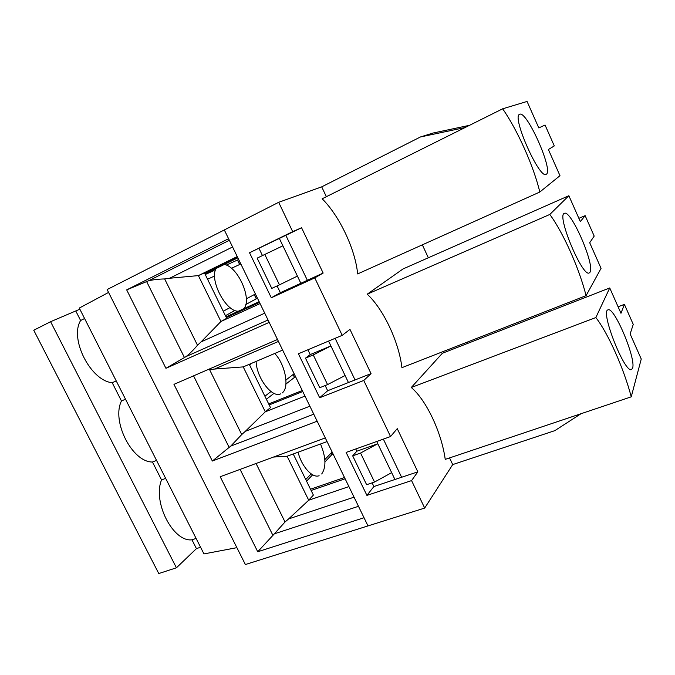 <?xml version="1.0" encoding="UTF-8"?>
<svg xmlns="http://www.w3.org/2000/svg" width="675" height="675" viewBox="0 0 675 675"><rect width="100%" height="100%" fill="white"/><g stroke="black" fill="none" stroke-linecap="round" stroke-linejoin="round"><path stroke-width="1.01" d="M394.942 479.503L377.798 443.745L356.847 451.212L352.679 455.844L366.626 484.709L374.532 482.043L360.56 453.052L377.798 443.745L376.718 441.492M348.452 382.539L330.902 345.946L310.23 354.577L305.48 358.155L319.756 387.703L327.561 384.598L313.251 354.923L330.902 345.946L328.573 341.077M300.856 283.281L279.416 238.57M268.034 319.984L186.199 356.51C189.903 353.523 193.666 349.768 197.497 345.246L164.649 278.935C158.625 279.079 153.259 279.695 148.542 280.8L229.348 240.3M264.727 313.183L201.066 341.896L197.497 345.246M186.199 356.51L165.94 368.305L126.689 289.879L148.542 280.8M116.218 380.902L112.202 382.717C90.72 380.852 69.247 338.909 80.612 320.507L84.586 318.524M237.246 256.567L198.391 275.602L169.585 278.26L232.588 246.974M164.649 278.935L169.585 278.26M201.066 341.896L220.936 321.494L260.069 303.59M198.391 275.602L220.936 321.494L226.707 318.296L204.457 272.911L198.391 275.602M264.802 254.441L257.15 258.145L271.772 288.402L279.458 284.842L264.802 254.441L282.892 245.818M297.413 276.1L279.458 284.842M309.884 406.19L245.312 431.342L265.292 411.809L304.982 396.09M282.648 350.097L243.228 366.896L214.507 369.056L278.446 341.432M313.765 414.188L230.749 446.099L212.347 461.033L173.964 384.345L277.501 339.483L269.19 322.38L165.94 368.305M245.312 431.342L241.726 434.548L209.579 369.647L214.507 369.056M243.228 366.896L265.292 411.809L270.498 407.624L249.269 364.323M230.749 446.099L241.726 434.548M156.541 460.409L152.457 462.012C132.275 462.316 111.232 421.2 121.466 400.975L125.508 399.212M345.085 375.528L327.561 384.598M354.046 497.163L288.638 518.915L308.711 500.217L348.916 486.591M327.063 441.585L287.111 456.249L273.468 457.051M358.484 506.309L274.371 533.807L257.74 551.745L220.193 476.727L325.282 437.915L317.174 421.2L212.347 461.033M288.638 518.915L285.027 521.977L256.053 463.48M287.111 456.249L308.711 500.217L313.377 495.079L293.237 454.005M274.371 533.807L285.027 521.977M196.104 538.422L191.962 539.823C173.028 542.211 152.398 501.896 161.553 479.925L165.645 478.373M391.66 472.652L374.532 482.043M108.574 292.427L79.287 308.07L203.96 553.913L236.891 547.661M191.962 539.823L196.433 548.623L176.428 567.793L158.777 573.548L33.75 330.235L50.591 321.705L176.428 567.793M200.576 547.239L196.433 548.623M257.74 551.745L364.036 517.742L368.002 525.909L245.371 564.536L107.131 289.55L224.319 229.947L228.572 238.705L126.689 289.879M332.049 454.528L331.256 452.891M226.361 317.604L259.504 302.417M311.116 490.472L345.127 478.786M313.251 354.923L305.48 358.155M269.182 404.933L302.763 391.534M294.57 377.359L293.169 374.465M256.399 298.738L254.357 294.545M239.752 264.465L237.592 260.018M204.618 273.248L237.524 257.15M79.861 309.209L50.591 321.705M152.457 462.012L161.553 479.925M112.202 382.717L121.466 400.975M75.895 311.209L80.612 320.507M360.56 453.052L352.679 455.844M238.663 259.495L226.268 265.089M254.256 294.595L256.289 298.789L245.784 304.543M237.49 260.069L239.642 264.516M233.879 311.065L225.433 315.698M214.059 270.548L205.234 274.506M259.141 301.674L226.007 316.879M256.289 298.789L257.479 298.24M204.955 273.932L237.862 257.842M293.077 374.532L294.469 377.401L285.947 384.041M273.991 393.348L266.397 399.262M302.273 390.513L268.692 403.937M294.469 377.401L295.667 376.912M331.172 452.976L331.94 454.562L324.962 461.894M312.66 474.803L306.568 481.191M344.503 477.503L310.5 489.223M331.94 454.562L333.155 454.132M255.403 293.979L246.333 298.848M230.057 307.581L223.248 311.243M207.554 279.231L214.625 275.991M231.432 268.287L240.84 263.967M294.123 373.731L285.964 380.008M270.996 391.534L264.912 396.225M249.531 364.854L252.087 363.125M332.117 451.988L324.827 459.599M311.158 473.867L305.741 479.512M216.034 268.515C209.208 280.176 226.142 312.213 238.435 311.183M243.802 308.72C252.509 299.624 237.954 266.541 224.302 264.473M256.103 361.412C256.559 378 272.126 398.326 280.589 393.896M282.167 392.968C289.769 387.636 285.263 364.433 274.742 353.464M298.08 452.225C301.624 466.585 312.5 478.524 319.115 475.706M321.697 473.985C326.363 467.151 325.966 457.152 320.532 443.99M586.077 295.667L401.92 367.673C398.933 341.989 383.51 309.158 367.217 294.19L403.017 268.954L568.856 195.716L580.331 221.611L585.141 215.646L594.186 236.09L589.697 242.738L601.054 268.346L586.077 295.667C579.403 268.878 563.33 232.757 549.813 214.456L367.217 294.19M424.685 508.064L368.002 525.909L224.319 229.947L278.674 202.306L292.688 231.652L301.565 227.753L323.148 273.063L314.769 277.889L342.208 335.348L349.971 329.392L371.048 373.629L363.757 380.464L390.538 436.548L397.246 428.633L417.825 471.842L411.573 480.592L424.685 508.064L452.706 464.586L449.558 457.92M445.23 459.371C441.551 432.439 426.448 400.292 411.286 387.492L442.361 353.27L609.736 287.947L620.975 313.284L624.392 304.374L633.251 324.397L630.138 333.965L641.25 359.024L631.243 396.832L445.23 459.371M467.378 342.082L467.935 343.288M422.348 244.839L428.338 257.774M539.806 192.029L357.649 273.923C355.379 249.556 339.618 216.017 322.161 198.787L502.647 108.81L527.065 101.453L538.802 127.921L545.054 125.035L554.285 145.918L548.378 149.512L559.98 175.686L539.806 192.029C533.908 166.852 517.455 129.878 502.647 108.81M278.674 202.306L321.705 186.848L326.354 196.695M581.048 413.707L554.825 430.65L452.706 464.586M321.705 186.848L420.466 136.957L432.996 133.051L469.538 125.314M372.119 482.861L373.891 486.54L366.913 495.382L346.132 452.427L390.538 436.548M325.173 385.552L327.67 390.732L319.672 397.752L363.757 380.464M319.672 397.752L298.401 353.767L342.208 335.348M277.104 285.93L280.361 292.68L271.308 297.785L314.769 277.889M271.308 297.785L249.522 252.745L292.688 231.652M366.913 495.382L411.573 480.592M465.075 127.541L420.466 136.957M631.243 396.832C623.835 368.516 608.124 333.222 595.848 317.554L411.286 387.492M595.848 317.554L609.736 287.947M632.618 368.077L631.538 369.537C624.772 373.866 599.965 310.736 608.032 309.884C614.107 306.18 636.204 358.518 632.618 368.077M618.081 306.771L624.392 304.374M355.767 448.976L356.847 451.212M373.891 486.54L417.825 471.842M249.522 252.745L301.565 227.753M259.057 248.518L262.465 255.58M280.361 292.68L323.148 273.063M307.91 349.768L310.23 354.577M327.67 390.732L371.048 373.629M578.88 218.329L585.141 215.646M383.358 439.113L401.617 477.267M335.121 338.327L355.042 379.941M589.992 272.244L589.258 272.919C582.533 277.754 556.225 214.743 564.393 213.359C570.898 209.216 595.274 265.376 589.992 272.244M549.813 214.456L568.856 195.716M285.879 235.415L307.361 280.302M546.379 174.192L546.151 174.327C539.57 179.677 511.405 116.218 519.59 114.328C526.508 109.747 553.593 170.454 546.379 174.192M146.652 281.61L184.427 357.514M193.556 375.857L229.12 447.331M240.089 469.378L272.86 535.241"/></g></svg>
